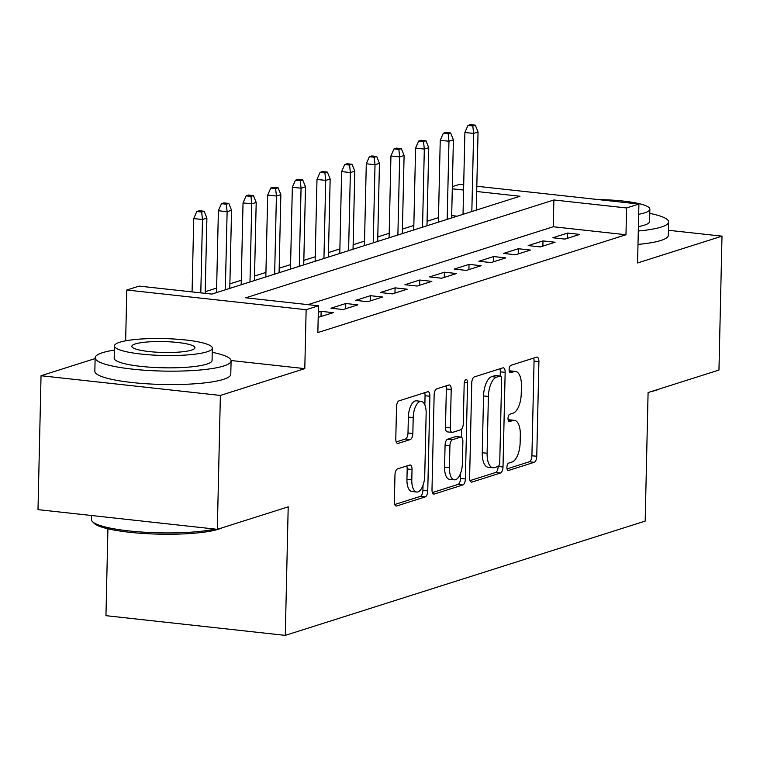 <?xml version="1.0" encoding="UTF-8"?>
<svg xmlns="http://www.w3.org/2000/svg" width="760" height="760" viewBox="0 0 760 760"><rect width="100%" height="100%" fill="white"/><g stroke="black" fill="none" stroke-linecap="round" stroke-linejoin="round"><path stroke-width="1.14" d="M506.901 467.324A3.733 1.653 96.3 0 0 508.193 470.497A3.733 1.653 96.3 0 0 508.516 470.459L534.223 462.298A5.339 2.365 96.3 0 0 536.76 456.276L538.906 361.646A5.339 2.365 96.3 0 0 537.073 357.105A5.339 2.365 96.3 0 0 536.607 357.152L510.9 365.313A3.733 1.653 96.3 0 0 509.124 369.531A3.733 1.653 96.3 0 0 510.406 372.713A3.733 1.653 96.3 0 0 510.729 372.675L514.054 371.621A17.081 7.571 96.3 0 1 515.546 371.459A17.081 7.571 96.3 0 1 521.417 385.985L521.236 393.87A17.081 7.571 96.3 0 1 513.114 413.155L509.789 414.209A3.733 1.653 96.3 0 0 508.012 418.427A3.733 1.653 96.3 0 0 509.295 421.601A3.733 1.653 96.3 0 0 509.618 421.572L512.952 420.517A17.081 7.571 96.3 0 1 514.434 420.356A17.081 7.571 96.3 0 1 520.306 434.881L520.135 442.766A17.081 7.571 96.3 0 1 512.003 462.042L508.678 463.106A3.733 1.653 96.3 0 0 506.901 467.324M397.508 468.91A5.339 2.365 96.3 0 0 394.972 474.933L394.364 501.486A5.339 2.365 96.3 0 0 396.207 506.027A5.339 2.365 96.3 0 0 396.673 505.979L425.22 496.907A5.339 2.365 96.3 0 0 427.756 490.884L429.903 396.255A5.339 2.365 96.3 0 0 428.07 391.713A5.339 2.365 96.3 0 0 427.604 391.761L399.057 400.834A5.339 2.365 96.3 0 0 396.52 406.856L395.789 438.928A5.339 2.365 96.3 0 0 397.623 443.46A5.339 2.365 96.3 0 0 398.088 443.412L410.305 439.536A5.339 2.365 96.3 0 0 412.851 433.504L413.202 417.601A14.278 6.327 96.3 0 1 421.24 401.356A14.278 6.327 96.3 0 1 426.151 413.497L424.735 475.798A14.278 6.327 96.3 0 1 416.708 492.043A14.278 6.327 96.3 0 1 411.796 479.902L412.024 469.519A5.339 2.365 96.3 0 0 410.191 464.977A5.339 2.365 96.3 0 0 409.726 465.034L397.508 468.91M217.332 529.331L38 509.637L41.04 375.734L220.371 395.438L217.332 529.331L288.202 506.834L285.285 635.379L645.173 521.103L648.09 392.559L718.96 370.053L722 236.16L637.573 262.96L638.913 204.05L626.582 207.964L625.974 234.745L317.851 332.576L318.459 305.795L306.137 309.709L126.806 290.016L139.127 286.102L211.831 294.082L519.954 196.251L476.7 191.501M220.371 395.438L304.798 368.628L306.137 309.709M469.613 477.594A5.339 2.365 96.3 0 0 471.456 482.134A5.339 2.365 96.3 0 0 471.912 482.087L500.469 473.014A5.339 2.365 96.3 0 0 503.006 466.991L505.153 372.362A5.339 2.365 96.3 0 0 503.319 367.821A5.339 2.365 96.3 0 0 502.854 367.868L474.306 376.931A5.339 2.365 96.3 0 0 471.76 382.964L469.613 477.594M462.84 484.965L434.292 494.028A5.339 2.365 96.3 0 1 433.827 494.076A5.339 2.365 96.3 0 1 431.993 489.544L434.14 394.905A5.339 2.365 96.3 0 1 436.677 388.882L448.894 385.006A5.339 2.365 96.3 0 1 449.359 384.949A5.339 2.365 96.3 0 1 451.202 389.49L450.328 427.87A5.339 2.365 96.3 0 0 452.162 432.411A5.339 2.365 96.3 0 0 452.627 432.364L460.731 429.789A5.339 2.365 96.3 0 0 463.267 423.757L464.18 383.8A3.733 1.653 96.3 0 1 466.279 379.553A3.733 1.653 96.3 0 1 467.561 382.726L465.386 478.942A5.339 2.365 96.3 0 1 462.84 484.965L457.995 484.433L432.411 492.556M722 236.16L668.429 230.27M564.956 239.096L579.747 234.403L567.625 233.073L552.843 237.766L564.956 239.096M540.303 246.924L555.094 242.231L542.982 240.901L528.19 245.594L540.303 246.924M515.66 254.752L530.442 250.059L518.329 248.729L503.538 253.422L515.66 254.752M491.007 262.58L505.799 257.887L493.677 256.557L478.885 261.25L491.007 262.58M466.355 270.408L481.147 265.715L469.024 264.375L454.242 269.078L466.355 270.408M441.702 278.236L456.494 273.534L444.381 272.203L429.59 276.906L441.702 278.236M417.059 286.064L431.841 281.361L419.729 280.031L404.938 284.734L417.059 286.064M392.407 293.882L407.198 289.19L395.077 287.859L380.285 292.552L392.407 293.882M367.755 301.71L382.546 297.017L370.433 295.688L355.642 300.38L367.755 301.71M343.102 309.538L357.894 304.845L345.781 303.515L330.99 308.209L343.102 309.538M318.202 317.338L333.25 312.673L321.128 311.344L318.316 312.236M625.974 234.745L553.27 226.755L307.971 304.646M438.482 217.635L427.082 221.255M413.829 225.464L402.43 229.083M389.187 233.291L377.777 236.911M364.534 241.11L353.134 244.739M339.881 248.938L328.481 252.558M315.238 256.766L303.829 260.385M290.586 264.594L279.176 268.213M265.933 272.422L254.534 276.041M241.281 280.25L229.881 283.87M216.638 288.078L205.228 291.697M457.13 216.191L451.677 215.593M107.92 528.789L105.953 615.676L285.285 635.379M95.123 358.558L41.04 375.734M125.647 340.812L126.806 290.016M452.342 186.647L459.572 184.347L463.704 184.803M626.582 207.964L553.878 199.975L245.755 297.806L318.459 305.795M476.824 186.248L638.913 204.05M463.581 190.057L452.285 188.812M553.27 226.755L553.878 199.975M567.625 233.073L567.511 238.288M542.982 240.901L542.858 246.116M518.329 248.729L518.206 253.944M493.677 256.557L493.563 261.772M469.024 264.375L468.91 269.591M444.381 272.203L444.258 277.419M419.729 280.031L419.615 285.247M395.077 287.859L394.962 293.075M370.433 295.688L370.31 300.903M345.781 303.515L345.658 308.731M321.128 311.344L321.014 316.559M304.798 368.628L231.059 360.525M514.434 420.356L509.589 419.824A17.081 7.571 96.3 0 0 508.145 419.966M515.546 371.459L510.692 370.927A17.081 7.571 96.3 0 0 509.257 371.079L514.054 371.621M507.034 468.863L529.378 461.766A5.339 2.365 96.3 0 0 531.914 455.743L534.061 361.114A5.339 2.365 96.3 0 0 533.644 358.093M500.213 376.029L500.308 371.83A5.339 2.365 96.3 0 0 499.89 368.809M470.031 480.605L495.625 472.483A5.339 2.365 96.3 0 0 498.161 466.459L498.161 466.421M497.971 466.498A3.733 1.653 96.3 0 0 499.747 462.279L501.638 379.221A3.733 1.653 96.3 0 0 500.346 376.038A3.733 1.653 96.3 0 0 500.023 376.077L496.517 377.188A17.081 7.571 96.3 0 0 488.395 396.473L487.103 453.255A17.081 7.571 96.3 0 0 492.983 467.77A17.081 7.571 96.3 0 0 494.465 467.618L497.971 466.498M495.814 375.611A3.733 1.653 96.3 0 0 495.501 375.506A3.733 1.653 96.3 0 0 495.178 375.544L500.023 376.077M492.983 467.77L488.139 467.238A17.081 7.571 96.3 0 1 482.258 452.722L483.55 395.941A17.081 7.571 96.3 0 1 491.672 376.656L495.178 375.544M452.162 432.411L447.317 431.88A5.339 2.365 96.3 0 1 445.483 427.338L446.348 388.959A5.339 2.365 96.3 0 0 445.93 385.947M461.652 429.105L461.472 437.247M460.655 473.081L460.531 478.401L465.386 478.942M449.426 467.695A14.278 6.327 96.3 0 0 454.337 479.835A14.278 6.327 96.3 0 0 462.365 463.581L462.868 441.636A5.339 2.365 96.3 0 0 461.026 437.095A5.339 2.365 96.3 0 0 460.57 437.142L452.456 439.717A5.339 2.365 96.3 0 0 449.92 445.749L449.426 467.695L444.581 467.162A14.278 6.327 96.3 0 0 449.492 479.303L454.337 479.835M461.026 437.095L456.18 436.563A5.339 2.365 96.3 0 0 455.715 436.61L460.57 437.142M444.581 467.162L445.075 445.217A5.339 2.365 96.3 0 1 447.611 439.185L455.715 436.61M457.995 484.433A5.339 2.365 96.3 0 0 460.531 478.401M416.708 492.043L411.863 491.511A14.278 6.327 96.3 0 1 406.942 479.37L407.18 468.986A5.339 2.365 96.3 0 0 406.762 465.975M421.24 401.356L416.394 400.824A14.278 6.327 96.3 0 0 408.358 417.069L413.202 417.601M396.207 441.94L405.46 439.005A5.339 2.365 96.3 0 0 407.997 432.972L408.358 417.069M424.849 404.956L425.058 395.722A5.339 2.365 96.3 0 0 424.64 392.702M394.782 504.497L420.375 496.375A5.339 2.365 96.3 0 0 422.911 490.352L423.026 485.288M475.285 125.153L470.44 124.621L467.97 125.409L472.815 125.941L475.285 125.153L478.049 132.022L473.613 133.427L464.892 132.468L463.03 214.32M472.815 125.941L473.613 133.427L471.837 211.527M478.049 132.022L476.273 210.121M464.892 132.468L467.97 125.409M659.68 388.882A66.357 11.457 -178.7 0 1 656.079 390.269A66.357 11.457 -178.7 0 1 651.339 391.533M638.295 231.011A67.991 11.732 1.3 0 0 661.238 227.069A67.991 11.732 1.3 0 0 668.619 221.958A67.991 11.732 1.3 0 0 649.771 213.38M637.991 244.406A67.991 11.732 1.3 0 0 660.934 240.454A67.991 11.732 1.3 0 0 668.315 235.343L668.619 221.958M638.675 214.301A48.953 8.446 1.3 0 0 644.556 212.885A48.953 8.446 1.3 0 0 649.866 209.209L649.591 221.521A48.953 8.446 -178.7 0 1 644.271 225.207A48.953 8.446 -178.7 0 1 638.4 226.623M649.866 209.209A48.953 8.446 1.3 0 0 598.433 199.605M222.138 527.811A66.357 11.457 -178.7 0 1 218.538 529.197A66.357 11.457 -178.7 0 1 149.549 533.814A66.357 11.457 -178.7 0 1 94.05 523.222L92.482 521.635A67.991 11.732 1.3 0 0 144.552 532.218A67.991 11.732 1.3 0 0 215.004 529.074M114.361 350.094A67.991 11.732 1.3 0 0 102.534 352.688A67.991 11.732 1.3 0 0 95.142 357.798A67.991 11.732 1.3 0 0 147.145 370.395A67.991 11.732 1.3 0 0 223.706 365.997A67.991 11.732 1.3 0 0 231.087 360.886A67.991 11.732 1.3 0 0 212.239 352.308M95.142 357.798L94.838 371.193A67.991 11.732 1.3 0 0 146.841 383.791A67.991 11.732 1.3 0 0 223.402 379.382A67.991 11.732 1.3 0 0 230.784 374.272L231.087 360.886M212.334 348.137L212.059 360.449A48.953 8.446 -178.7 0 1 206.739 364.135A48.953 8.446 -178.7 0 1 151.62 367.298A48.953 8.446 -178.7 0 1 114.18 358.226L114.456 345.914A48.953 8.446 1.3 0 0 151.895 354.986A48.953 8.446 1.3 0 0 207.014 351.813A48.953 8.446 1.3 0 0 212.334 348.137A48.953 8.446 1.3 0 0 174.895 339.065A48.953 8.446 1.3 0 0 119.776 342.228A48.953 8.446 1.3 0 0 114.456 345.914M135.28 343.938A31.549 5.444 1.3 0 0 131.86 346.303A31.549 5.444 1.3 0 0 155.98 352.155A31.549 5.444 1.3 0 0 191.511 350.113A31.549 5.444 1.3 0 0 194.93 347.738A31.549 5.444 1.3 0 0 170.81 341.895A31.549 5.444 1.3 0 0 135.28 343.938M91.57 515.517L91.475 519.555A67.991 11.732 1.3 0 0 92.482 521.635M450.632 132.981L445.787 132.449L443.317 133.228L448.172 133.76L450.632 132.981L453.397 139.84L448.96 141.255L440.24 140.296L438.377 222.148M448.172 133.76L448.96 141.255L447.193 219.355M453.397 139.84L451.63 217.939M440.24 140.296L443.317 133.228M425.98 140.809L421.135 140.277L418.674 141.056L423.519 141.588L425.98 140.809L428.754 147.668L424.317 149.083L415.587 148.124L413.734 229.976M423.519 141.588L424.317 149.083L422.541 227.183M428.754 147.668L426.977 225.767M415.587 148.124L418.674 141.056M401.337 148.637L396.483 148.105L394.022 148.884L398.867 149.416L401.337 148.637L404.101 155.496L399.665 156.911L390.934 155.952L389.082 237.804M398.867 149.416L399.665 156.911L397.888 235.001M404.101 155.496L402.325 233.595M390.934 155.952L394.022 148.884M376.684 156.465L371.839 155.933L369.369 156.712L374.214 157.244L376.684 156.465L379.449 163.324L375.012 164.73L366.291 163.78L364.43 245.632M374.214 157.244L375.012 164.73L373.245 242.829M379.449 163.324L377.682 241.423M366.291 163.78L369.369 156.712M352.032 164.293L347.187 163.761L344.717 164.54L349.572 165.072L352.032 164.293L354.797 171.152L350.36 172.558L341.639 171.599L339.777 253.46M349.572 165.072L350.36 172.558L348.593 250.657M354.797 171.152L353.029 249.251M341.639 171.599L344.717 164.54M327.38 172.111L322.534 171.579L320.074 172.368L324.919 172.9L327.38 172.111L330.153 178.98L325.717 180.386L316.986 179.427L315.134 261.288M324.919 172.9L325.717 180.386L323.94 258.485M330.153 178.98L328.377 257.079M316.986 179.427L320.074 172.368M302.736 179.939L297.892 179.407L295.422 180.196L300.267 180.728L302.736 179.939L305.501 186.808L301.065 188.214L292.344 187.255L290.481 269.106M300.267 180.728L301.065 188.214L299.288 266.313M305.501 186.808L303.724 264.908M292.344 187.255L295.422 180.196M278.084 187.767L273.239 187.236L270.769 188.024L275.614 188.556L278.084 187.767L280.849 194.636L276.412 196.042L267.691 195.082L265.829 276.934M275.614 188.556L276.412 196.042L274.645 274.142M280.849 194.636L279.081 272.735M267.691 195.082L270.769 188.024M253.431 195.595L248.587 195.064L246.126 195.843L250.971 196.384L253.431 195.595L256.196 202.464L251.759 203.87L243.038 202.91L241.186 284.762M250.971 196.384L251.759 203.87L249.992 281.969M256.196 202.464L254.429 280.554M243.038 202.91L246.126 195.843M228.788 203.423L223.934 202.891L221.473 203.67L226.318 204.202L228.788 203.423L231.553 210.282L227.116 211.698L218.386 210.739L216.534 292.591M226.318 204.202L227.116 211.698L225.34 289.798M231.553 210.282L229.776 288.382M218.386 210.739L221.473 203.67M204.136 211.251L199.291 210.719L196.821 211.498L201.666 212.03L204.136 211.251L206.9 218.111L202.464 219.526L193.743 218.566L192.071 291.916M201.666 212.03L202.464 219.526L200.802 292.875M206.9 218.111L205.19 293.351M193.743 218.566L196.821 211.498M507.88 470.392L508.516 470.459M510.103 372.609L510.729 372.675M508.991 421.496L509.618 421.572M508.145 419.985L512.952 420.517M534.061 361.114L538.906 361.646M531.914 455.743L536.76 456.276M529.378 461.766L534.223 462.298M500.308 371.83L505.153 372.362M498.161 466.459L503.006 466.991M495.625 472.483L500.469 473.014M471.01 481.983L471.912 482.087M491.672 376.656L496.517 377.188M483.55 395.941L488.395 396.473M482.258 452.722L487.103 453.255M433.39 493.933L434.292 494.028M446.348 388.959L451.202 389.49M445.483 427.338L450.328 427.87M464.331 382.375L467.561 382.726M447.611 439.185L452.456 439.717M445.075 445.217L449.92 445.749M407.18 468.986L412.024 469.519M406.942 479.37L411.796 479.902M407.997 432.972L412.851 433.504M405.46 439.005L410.305 439.536M397.185 443.317L398.088 443.412M425.058 395.722L429.903 396.255M422.911 490.352L427.756 490.884M420.375 496.375L425.22 496.907M395.76 505.875L396.673 505.979M495.501 375.506L500.346 376.038"/></g></svg>
